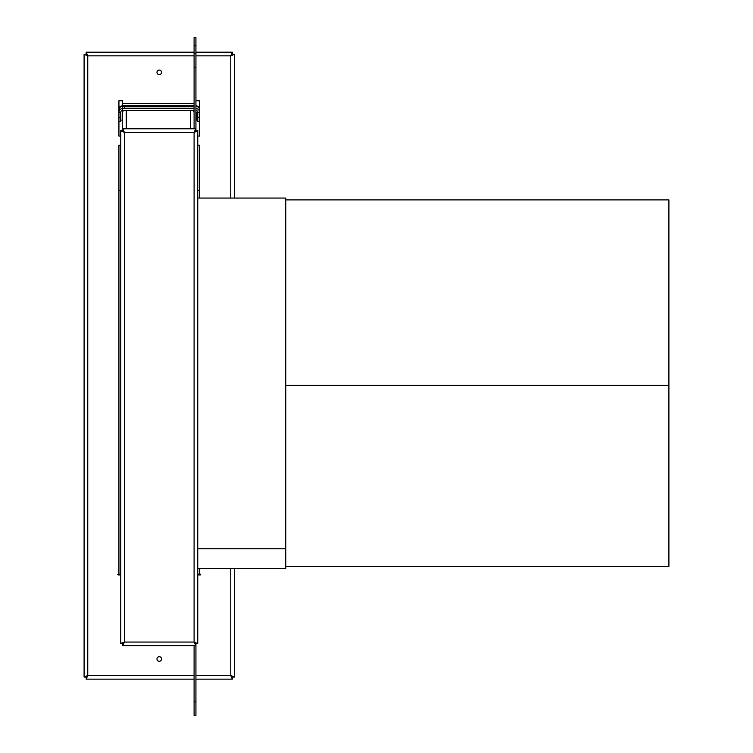 <?xml version="1.0" encoding="UTF-8"?>
<svg xmlns="http://www.w3.org/2000/svg" width="753" height="753" viewBox="0 0 753 753"><rect width="100%" height="100%" fill="white"/><g stroke="black" fill="none" stroke-linecap="round" stroke-linejoin="round"><path stroke-width="1.13" d="M285.754 566.538L668.899 566.538L668.899 385.32L285.754 385.32L668.899 385.32L668.899 199.893L285.754 199.893L285.754 548.768L197.757 548.768L285.754 548.768L285.754 198.058L197.757 198.058M668.899 206.313L668.899 385.32M126.259 128.518L126.259 110.418L126.259 128.518M190.424 110.418L190.424 128.518L190.424 110.418M124.414 132.434L122.598 130.73L122.598 112.837A3.671 3.661 0 0 1 123.501 110.418A3.671 3.661 180 0 0 122.598 112.837L122.598 130.476L120.762 130.476L120.762 643.702L122.598 643.702L120.762 643.448L124.433 642.064L124.433 132.5L194.095 132.5L194.095 642.064L124.433 642.064L124.433 132.5L122.73 130.608L122.73 128.772L122.73 130.608L124.433 132.472L194.095 132.5L195.799 130.608L195.799 128.772L122.73 128.518L124.433 132.5L120.762 130.476L122.598 130.476L120.762 130.73L122.598 130.73L124.433 132.472L120.762 130.73L120.762 643.702L124.433 642.064L122.767 645.669M193.182 110.418A3.671 3.661 0 0 1 194.095 112.837A3.671 3.661 180 0 0 193.182 110.418M195.931 54.818L195.931 53.651L194.095 53.651L194.095 128.518L194.095 67.638L195.931 67.638L195.931 130.476L195.931 37.65L194.095 37.65L194.095 54.818M195.931 46.818L195.931 45.651L194.095 45.651L194.095 46.818M194.095 701.683L194.095 645.669L194.095 701.843L195.931 701.843L195.931 643.702L197.757 643.702L197.757 130.73L195.931 130.73L197.757 130.476L195.931 130.476L194.095 132.472L195.799 128.518L122.73 128.518L195.799 128.518L194.095 132.5L195.799 130.608L195.799 128.772L122.73 128.772L124.433 132.5M195.931 62.81L195.931 67.638L194.095 67.638L194.095 62.81M195.931 701.683L195.931 643.702L194.095 642.036L195.799 643.58L195.196 643.58L195.799 643.58L195.799 645.669L195.799 643.834L194.095 642.036L195.931 643.702L197.757 643.702L197.757 130.476L195.931 130.73L194.095 132.472L197.757 130.73L194.095 132.5L194.095 642.064L124.433 642.064L122.73 645.669L122.73 643.834L122.73 645.669L195.799 645.669L194.312 642.13M194.5 131.794L195.159 131.794L194.5 131.794M194.095 701.843L194.095 715.35L195.931 715.35L195.931 701.843L194.095 701.843M156.972 658.979A2.287 2.287 0 0 1 159.26 656.691A2.287 2.287 0 0 1 161.556 658.979A2.287 2.287 0 0 0 159.26 656.691A2.287 2.287 0 0 0 156.972 658.979A2.287 2.287 0 0 0 159.26 661.275A2.287 2.287 0 0 0 161.556 658.979A2.287 2.287 0 0 1 159.26 661.275A2.287 2.287 0 0 1 156.972 658.979M156.972 72.344A2.287 2.287 0 0 1 159.26 70.057A2.287 2.287 0 0 1 161.556 72.344A2.287 2.287 0 0 0 159.26 70.057A2.287 2.287 0 0 0 156.972 72.344A2.287 2.287 0 0 0 159.26 74.641A2.287 2.287 0 0 0 161.556 72.344A2.287 2.287 0 0 1 159.26 74.641A2.287 2.287 0 0 1 156.972 72.344M200.326 574.925L197.757 574.925L200.693 574.558L199.592 574.191L199.592 568.374L199.592 574.191L197.757 574.191L200.326 574.191M87.762 675.479L87.762 55.844L194.095 55.844L87.762 55.844L84.101 54.272L85.936 54.272L87.762 55.844L84.101 54.272L84.101 677.06L87.762 675.479L85.936 677.06L84.101 677.06L87.762 675.479L87.762 55.844L85.936 54.272L84.101 54.272L84.101 677.06L85.936 677.06L87.762 675.479L86.19 679.15L86.19 677.314L87.762 675.479L86.19 679.15L194.095 679.15L86.19 679.15L86.19 677.314L87.762 675.479L194.095 675.479L87.762 675.479M195.931 55.844L230.757 55.844L230.757 198.058L230.757 55.844L232.329 52.183L232.329 54.009L230.757 55.844L232.329 52.183L195.931 52.183L232.329 52.183L232.329 54.009L230.757 55.844L232.592 54.272L234.428 54.272L230.757 55.844L195.931 55.844M230.757 568.374L230.757 675.479L195.931 675.479L230.757 675.479L234.428 677.06L232.592 677.06L230.757 675.479L234.428 677.06L234.428 568.374L234.428 677.06L232.592 677.06L230.757 675.479L232.329 677.314L232.329 679.15L230.757 675.479L230.757 568.374M199.592 198.058L199.592 145.254L197.757 145.254L199.592 145.254L197.757 145.254L199.592 145.254L199.592 198.058M197.757 136.086L199.592 136.086L199.592 117.75L197.757 117.75L197.757 112.253A1.835 1.835 180 0 0 195.931 110.418A1.835 1.835 -0 0 1 197.757 112.253L199.592 112.253L199.592 100.761L195.931 100.761L199.592 100.761L195.931 100.761L199.592 100.761L199.592 112.253L199.592 100.761L199.592 112.253L197.757 112.253L197.757 121.355L197.757 117.75L199.592 117.75L199.592 110.013A3.671 3.661 180 0 0 195.931 106.342A3.671 3.661 -0 0 1 199.592 110.013L199.592 121.355L197.757 121.355L199.592 121.355L199.592 136.086L197.757 136.086M194.095 103.547L122.598 103.547L122.598 100.761L118.927 100.761L118.927 112.253L118.927 100.761L118.927 112.253L120.762 112.253A1.835 1.835 -0 0 1 122.598 110.418L194.095 110.418L122.598 110.418L122.598 108.583L194.095 108.583L124.433 108.583L124.433 106.757L194.095 106.757L122.598 106.719L122.598 108.554L124.433 108.583L124.433 106.757L122.598 106.719L122.598 110.418A1.835 1.835 -0 0 0 120.762 112.253L120.762 117.75L118.927 117.75L118.927 112.253A3.671 3.661 -0 0 1 122.598 108.583A3.671 3.661 180 0 0 118.927 112.253L120.762 112.253L120.762 121.355L120.762 117.75L118.927 117.75L118.927 136.086L120.762 136.086L118.927 136.086L120.762 136.086L118.927 136.086L118.927 121.355L118.927 136.086L118.927 121.355L120.762 121.355L118.927 121.355L118.927 100.761L122.598 100.761L118.927 100.761L122.598 100.761L122.598 103.547L194.095 103.547M118.193 574.191L120.762 574.191L118.927 574.191L118.927 190.594L120.762 190.594L118.927 190.594L118.927 145.254L118.927 190.594L118.927 145.254L120.762 145.254L118.927 145.254L120.762 145.254L118.927 145.254L118.927 574.191L117.826 574.558L120.762 574.925L118.193 574.925L118.193 574.191L118.193 574.925M122.598 106.079L122.598 106.719L122.598 106.079L123.511 106.06L122.598 106.079M122.598 105.373L122.598 105.853L129.93 105.9L122.598 105.853L122.598 103.547L122.598 105.373L194.095 105.373L122.598 105.373M190.424 105.872L194.095 105.872L190.424 105.872M194.095 106.06L190.424 106.06L194.095 106.06M197.757 190.594L199.592 190.594L197.757 190.594M86.19 54.009L86.19 52.183L87.762 55.844L86.19 54.009L87.762 55.844L86.19 52.183L194.095 52.183L86.19 52.183L86.19 54.009M234.428 198.058L234.428 54.272L230.757 55.844L232.592 54.272L234.428 54.272L234.428 198.058M195.931 679.15L232.329 679.15L230.757 675.479L232.329 677.314L232.329 679.15L195.931 679.15M159.26 128.697L162.469 128.641L159.26 128.697M123.323 643.58L122.73 643.58L124.433 642.036L122.598 643.702L124.433 642.036L122.73 643.58L123.323 643.58M122.748 645.669L195.78 645.669L194.095 642.064L197.757 643.702L194.095 642.064M122.805 111.613A1.835 1.835 0 0 0 122.231 112.941L122.231 120.094L120.762 120.094L122.231 120.094L120.762 120.094L122.231 120.094L122.231 112.941A1.835 1.835 0 0 1 122.805 111.613M118.927 107.265L122.598 105.429M195.931 105.429L199.592 107.265M197.757 120.094L196.288 120.094L196.288 112.941A1.835 1.835 0 0 0 195.931 111.849A1.835 1.835 0 0 1 196.288 112.941L196.288 120.094L196.288 112.941L196.288 120.094L197.757 120.094M194.095 108.583L122.598 108.583L194.095 108.583M122.598 106.342A3.671 3.661 180 0 0 118.927 110.013L118.927 112.253L118.927 110.013A3.671 3.661 180 0 1 122.598 106.342M195.931 108.583A3.671 3.661 -0 0 1 199.592 112.253A3.671 3.661 -0 0 0 195.931 108.583M197.757 568.374L285.754 568.374L285.754 548.768"/></g></svg>
